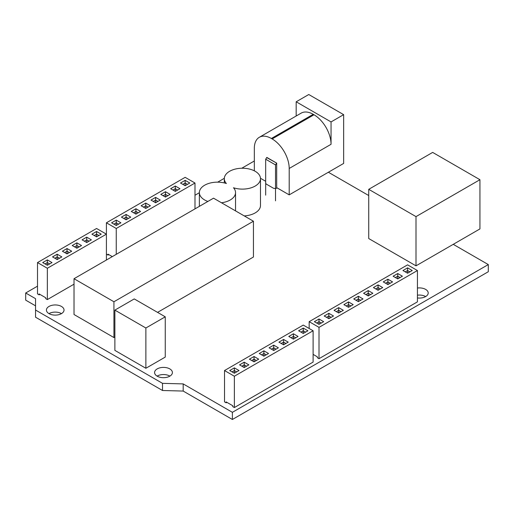 <?xml version="1.0" encoding="UTF-8"?>
<svg xmlns="http://www.w3.org/2000/svg" width="514" height="514" viewBox="0 0 514 514"><rect width="100%" height="100%" fill="white"/><g stroke="black" fill="none" stroke-linecap="round" stroke-linejoin="round"><path stroke-width="0.77" d="M74.022 278.716L74.022 314.517L113.935 337.557L113.935 301.763L253.441 221.219L213.528 198.179L74.022 278.716L113.935 301.763M157.554 312.377L253.441 257.019L253.441 221.219M113.935 337.557L114.873 337.017M260.469 178.274L265.68 181.281M265.68 195.153L265.68 159.218L266.843 157.432L276.686 163.111L276.686 187.636L289.202 194.864L343.648 163.426L343.648 114.654L308.773 94.518L296.18 101.791L331.055 121.927L343.648 114.654M254.327 170.828L254.327 148.328A24.113 13.923 60 0 1 259.319 137.289A24.113 13.923 60 0 1 271.379 138.484L272.15 138.928L314.003 114.77L313.225 114.32L271.379 138.484M289.202 194.864L289.202 168.463A24.113 13.923 -120 0 0 272.15 138.928M296.18 116.01L296.18 101.791M276.686 187.636L276.686 188.195M331.055 121.927L331.055 144.299A24.113 13.923 -120 0 0 314.003 114.77M266.65 157.541L276.686 163.111M265.68 159.218L275.523 164.904L275.523 200.833M275.523 164.904L276.493 163.227M259.319 137.289L301.172 113.125A24.113 13.923 60 0 1 313.225 114.32M224.522 370.543L224.522 401.864L226.16 402.815L226.16 401.922L232.72 405.707L232.72 406.6L234.365 407.551L234.365 376.229L313.103 330.765L303.26 325.086L224.522 370.543L234.365 376.229M234.365 407.551L313.103 362.087L313.103 330.765M288.226 342.131L283.574 339.446L278.922 342.131L283.574 344.817L288.226 342.131L283.574 339.452L278.929 342.138M278.382 347.817L273.731 345.132L269.085 347.817L273.731 350.503L278.382 347.817M263.888 356.183L268.539 353.497L263.888 350.811L259.242 353.497L263.888 356.183L263.888 353.497L261.562 354.84L263.888 353.497L263.888 350.818L259.242 353.497M244.208 367.549L248.853 364.863L244.208 362.177L239.556 364.863L244.208 367.549L244.208 364.863L241.882 366.206L244.208 364.856L244.208 362.184L239.556 364.863M249.399 359.183L254.044 361.862L258.696 359.183L254.044 356.498L249.399 359.183L254.044 356.498L254.044 359.177L251.719 360.52M307.912 330.765L303.26 328.086L298.608 330.765L303.26 333.451L307.912 330.765L303.26 328.086L298.615 330.772M293.417 339.137L298.069 336.452L293.417 333.766L288.765 336.452L293.417 339.137L293.417 336.452L291.091 337.788L293.417 336.452L293.417 333.772L288.772 336.452M229.713 370.543L234.365 373.228L239.01 370.543L234.365 367.863L229.713 370.543M226.937 402.366L226.16 402.815M283.574 339.446L283.574 342.131L281.248 343.474L283.574 342.131L283.574 344.817M278.376 347.817L273.731 345.138L269.085 347.817M273.731 345.132L273.731 347.811L271.405 349.154L273.731 347.817L273.731 350.503M268.533 353.497L263.888 350.818M248.853 364.863L244.208 362.184M258.696 359.183L254.044 356.498M298.062 336.452L293.417 333.772M239.01 370.549L234.365 367.863L229.713 370.549M285.906 343.474L283.574 342.131L285.9 343.474M276.063 349.154L273.731 347.811L276.057 349.16M266.22 354.84L263.888 353.491L266.213 354.84M244.208 364.863L246.527 366.206L244.208 364.856M256.377 360.52L254.044 359.177L251.725 360.526M303.26 328.086L303.26 330.765L305.586 332.108L303.26 330.765L300.934 332.108L303.26 330.765L303.26 333.451M295.749 337.788L293.417 336.445L295.743 337.794M234.365 367.863L234.365 370.543L232.032 371.885L234.365 370.543L234.365 373.228M236.691 371.885L234.365 370.543L236.684 371.885M256.37 360.526L254.044 359.183L254.044 361.862M37.509 262.577L37.509 293.899L39.154 294.843L39.154 293.95L45.714 297.741L45.714 298.634L47.352 299.578L47.352 268.257L106.411 234.166L96.568 228.479L37.509 262.577L47.352 268.257M106.411 260.02L106.411 222.8L116.254 228.479L194.992 183.023L185.149 177.336L106.411 222.8M47.352 299.578L74.022 284.184M101.213 234.166L96.568 231.486L91.916 234.166L96.568 236.851L101.219 234.166L96.568 231.48L91.922 234.166M82.073 239.845L86.725 242.531L91.376 239.845L86.725 237.16L82.073 239.845L86.725 237.166L86.725 239.845L84.392 241.188L86.725 239.845L86.725 242.531M76.882 248.217L81.533 245.531L76.882 242.846L72.23 245.531L76.882 248.217L76.882 245.531L74.549 246.868L76.882 245.531L76.882 242.852L72.236 245.531M51.998 262.577L47.352 259.898L42.701 262.577L47.352 265.263L52.004 262.577L47.352 259.891L42.707 262.577M52.544 256.897L57.195 259.576L61.847 256.897L57.195 254.212L52.544 256.897L57.195 254.212L57.195 256.891L54.87 258.234M67.038 253.897L71.69 251.211L67.038 248.525L62.387 251.211L67.038 253.897L67.038 251.211L64.713 252.554L67.038 251.211L67.038 248.532L62.393 251.217M39.925 294.4L39.154 294.843M86.725 237.16L91.37 239.852M76.882 242.846L81.527 245.531M61.841 256.897L57.195 254.212M71.684 251.217L67.038 248.532M96.568 231.486L96.568 234.159L94.235 235.502M96.568 236.851L96.568 234.166L98.894 235.508L96.568 234.159L94.242 235.508M89.05 241.188L86.725 239.845L89.05 241.188M79.207 246.868L76.882 245.525L79.207 246.874M47.352 259.898L47.352 262.57L45.026 263.92L47.352 262.577L47.352 265.263M49.685 263.92L47.352 262.57M59.528 258.234L57.195 256.891L54.87 258.24M69.371 252.554L67.038 251.205L69.364 252.554M49.678 263.92L47.352 262.577M59.521 258.24L57.195 256.897L57.195 259.576M116.254 254.34L116.254 228.479M194.992 208.877L194.992 183.023M106.411 254.122L108.049 255.066L108.049 254.173L112.296 256.621M170.115 194.388L165.463 191.703L160.811 194.388L165.463 197.074L170.115 194.388L165.463 191.709L160.818 194.388M160.272 200.068L155.62 197.382L150.975 200.068L155.62 202.754L160.272 200.068L155.62 197.389L150.975 200.074M145.777 208.433L150.429 205.754L145.777 203.069L141.132 205.754L145.777 208.433L145.777 205.754L143.451 207.091M126.097 219.799L130.742 217.12L126.097 214.434L121.445 217.12L126.097 219.799L126.097 217.12L123.771 218.456L126.097 217.114L126.097 214.434L121.445 217.12M131.288 211.434L135.934 214.12L140.585 211.434L135.934 208.748L131.288 211.434L135.934 208.755L135.934 211.427L133.608 212.777L135.934 211.434L135.934 214.12M189.801 183.023L185.149 180.337L180.498 183.023L185.149 185.708L189.801 183.023L185.149 180.343L180.504 183.023M175.306 191.388L179.958 188.702L175.306 186.017L170.654 188.702L175.306 191.388L175.306 188.702L172.98 190.045L175.306 188.702L175.306 186.023L170.661 188.709M111.602 222.8L116.254 225.485L120.899 222.8L116.254 220.114L111.602 222.8L116.254 220.12L116.254 222.793L113.922 224.143L116.254 222.8L116.254 225.485M108.827 254.623L108.049 255.066M165.463 191.703L165.463 194.382L163.137 195.725L165.463 194.388L165.463 197.074M150.422 205.754L145.777 203.069L141.132 205.754M130.742 217.12L126.097 214.434M140.585 211.434L135.934 208.755M175.306 186.017L179.951 188.709M120.899 222.8L116.254 220.12M167.795 195.725L165.463 194.382L167.789 195.731M155.62 197.389L155.62 200.062L157.946 201.411L155.62 200.062L153.294 201.411L155.62 200.068L155.62 202.754M145.777 203.069L145.777 205.748L143.451 207.097M148.109 207.091L145.777 205.748L148.103 207.097M128.423 218.456L126.097 217.114M135.934 211.434L138.26 212.777L135.934 211.427M185.149 180.343L185.149 183.016L187.475 184.365L185.149 183.016L182.823 184.359L185.149 183.023L185.149 185.708M177.638 190.045L175.306 188.702L177.632 190.045M118.58 224.143L116.254 222.793L118.573 224.143M128.416 218.456L126.097 217.12M313.103 354.377L317.369 356.838L317.369 357.731L319.008 358.682L319.008 327.36L417.432 270.531L407.589 264.851L309.165 321.674L319.008 327.36M319.008 358.682L417.432 301.853L417.432 270.531M309.165 328.497L309.165 321.674M373.415 287.583L378.066 290.262L382.712 287.583L378.066 284.897L373.415 287.583L378.066 284.897L378.066 287.577L375.734 288.919L378.066 287.583L378.066 290.262M363.571 293.263L368.223 295.948L372.868 293.263L368.223 290.577L363.571 293.263M353.182 304.629L348.537 301.949L343.885 304.629L348.537 307.314L353.189 304.629L348.537 301.943L343.892 304.629M363.025 298.949L358.38 296.263L353.728 298.942L358.38 301.628L363.025 298.942L358.38 296.263L353.735 298.949M333.502 315.994L328.851 313.309L324.199 315.994L328.851 318.68L333.502 315.994L328.851 313.315L324.205 315.994M343.339 310.315L338.694 307.629L334.042 310.308L338.694 312.994L343.346 310.308L338.694 307.629L334.049 310.315M402.398 276.217L397.746 273.538L393.101 276.217L397.746 278.903L402.398 276.217L397.746 273.532L393.101 276.217M387.903 279.211L383.258 281.897L387.903 284.583L392.555 281.897L387.903 279.211L383.258 281.903M323.653 321.68L319.008 318.995L314.356 321.674L319.008 324.36L323.659 321.674L319.008 318.988L314.362 321.68M402.944 270.531L407.589 273.217L412.241 270.531L407.589 267.845L402.944 270.531L407.589 267.852L407.589 270.531L405.263 271.874L407.589 270.531L407.589 273.217M382.712 287.583L378.066 284.897M372.868 293.263L368.223 290.583L363.578 293.263M392.555 281.903L387.903 279.218L387.903 281.89L385.577 283.24M412.234 270.537L407.589 267.852M380.392 288.919L378.066 287.577L380.386 288.926M368.223 290.583L368.223 293.256L365.891 294.606L368.223 293.263L368.223 295.948M370.549 294.606L368.223 293.256L370.549 294.606M348.537 301.949L348.537 304.622L346.205 305.971L348.537 304.629L348.537 307.314M348.537 304.629L350.863 305.971L348.537 304.622M358.38 296.263L358.38 298.942L356.048 300.285L358.38 298.942L358.38 301.628M360.706 300.285L358.38 298.942L360.706 300.285M328.851 313.315L328.851 315.988L331.177 317.337L328.851 315.988L326.525 317.331L328.851 315.994L328.851 318.68M338.694 307.629L338.694 310.308L336.362 311.651M338.694 312.994L338.694 310.308L341.02 311.651L338.694 310.308L336.368 311.651M397.746 273.538L397.746 276.211L395.42 277.554L397.746 276.217L397.746 278.903M400.078 277.554L397.746 276.211L400.072 277.56M387.903 284.583L387.903 281.897L390.229 283.24L387.903 281.89L385.584 283.24M319.008 318.995L319.008 321.674L316.682 323.017L319.008 321.674L319.008 324.36M321.34 323.017L319.008 321.674L321.334 323.017M409.921 271.874L407.589 270.531L409.915 271.874M162.514 383.341L162.514 390.499L35.543 317.196L35.543 310.032L162.514 383.341L183.183 383.907L232.392 412.318L488.3 264.575L453.252 244.336M37.509 286.169L25.7 292.986L35.543 298.666L35.543 310.032M162.514 390.499L183.183 391.064L183.183 383.907M183.183 391.064L232.392 419.482L488.3 271.733L488.3 264.575M25.7 292.986L25.7 300.144L35.543 305.83M61.474 313.611A8.802 5.082 0 0 0 48.978 313.611M425.65 296.565A8.802 5.082 0 0 0 417.432 295.19M169.896 376.119A8.911 5.146 0 0 0 157.091 376.119M368.731 195.538L328.375 172.241M254.327 160.991L241.766 168.239M224.329 178.307L217.673 182.155M199.368 192.718L194.992 195.249M265.732 183.119A2.737 1.581 0 0 0 266.535 184.237L273.12 188.04A2.737 1.581 0 0 0 277.181 187.918M49.003 313.63A8.802 5.082 0 0 0 58.596 314.729A8.802 5.082 0 0 0 64.032 310.032A8.802 5.082 0 0 0 55.229 304.95A8.802 5.082 0 0 0 46.427 310.032A8.802 5.082 0 0 0 49.003 313.63M417.432 297.94A8.802 5.082 0 0 0 428.207 292.986A8.802 5.082 0 0 0 417.432 288.033M157.194 376.177A8.911 5.146 0 0 0 166.909 377.295A8.911 5.146 0 0 0 172.408 372.541A8.911 5.146 0 0 0 163.497 367.394A8.911 5.146 0 0 0 154.585 372.541A8.911 5.146 0 0 0 157.194 376.177M232.392 419.482L232.392 412.318M244.24 215.912A18.086 10.441 0 0 0 260.482 205.523L260.482 178.673A18.086 10.441 0 0 0 242.402 168.232A18.086 10.441 0 0 0 224.316 178.673A18.086 10.441 0 0 0 226.372 183.511A18.086 10.441 0 0 0 199.368 192.589A18.086 10.441 0 0 0 204.668 199.978A18.086 10.441 0 0 0 207.868 201.443M221.483 202.773A18.086 10.441 0 0 0 235.541 192.589A18.086 10.441 0 0 0 233.484 187.758A18.086 10.441 0 0 0 260.482 178.673M368.731 189.325L368.731 238.547L416.006 265.841L416.006 216.619L479.941 179.707L432.666 152.407L368.731 189.325L416.006 216.619M416.006 265.841L479.941 228.923L479.941 179.707M145.873 328.003L145.873 368.275L165.251 357.089L165.251 316.817L145.873 328.003L114.873 310.109L134.25 298.923L165.251 316.817M145.873 368.275L114.873 350.381L114.873 310.109M289.202 168.463L331.055 144.299M199.368 192.589L199.368 206.352M235.541 192.589L235.541 210.888M224.316 178.673L224.316 182.933"/></g></svg>
